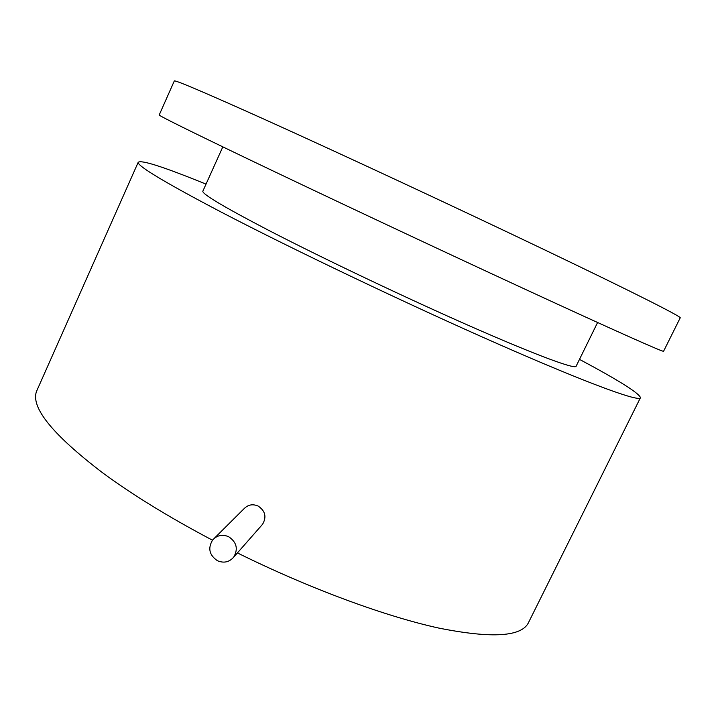<?xml version="1.0" encoding="UTF-8"?>
<svg xmlns="http://www.w3.org/2000/svg" width="716" height="716" viewBox="0 0 716 716"><rect width="100%" height="100%" fill="white"/><g stroke="black" fill="none" stroke-linecap="round" stroke-linejoin="round"><path stroke-width="1.07" d="M217.431 560.726C209.206 555.079 207.649 548.116 212.75 539.846C217.234 535.183 222.533 534.145 228.646 536.714C236.692 542.146 238.374 548.966 233.676 557.182C229.192 562.194 223.777 563.376 217.431 560.726M243.941 508.834C247.951 504.682 252.667 503.742 258.091 506.033C265.287 510.866 266.791 516.934 262.593 524.237L261.68 525.284M37.581 388.985L36.534 391.348C30.555 407.431 52.572 434.576 102.594 472.775C132.514 494.828 169.146 517.301 212.464 540.195M237.426 552.922C308.981 588.31 384.796 616.243 438.532 628.022C492.42 638.788 522.51 636.766 528.82 621.944L640.346 397.917M206.029 184.137C163.481 166.801 140.864 159.543 138.17 162.362C137.633 166.139 165.172 182.643 220.788 211.873C292.567 249.329 409.928 305.302 499.902 344.799C590.127 384.429 640.14 402.392 640.48 397.657C638.958 393.039 618.624 380.277 579.486 359.378M202.959 190.939L202.798 191.288C202.7 194.394 224.752 207.461 268.947 230.489C323.319 258.628 407.843 298.814 472.927 327.373C538.172 356.013 575.861 369.707 576.147 366.18L597.583 322.513M159.247 114.873L159.203 114.99C159.82 116.162 188.523 130.401 245.328 157.699C318.575 192.855 436.841 248.479 526.439 289.864C616.297 331.374 664.788 352.89 663.58 351.252L680.2 317.877C682.536 317.278 635.137 293.175 545.556 250.296C456.235 207.533 337.299 152.168 262.996 118.695C205.34 92.785 175.778 80.192 174.328 80.908L174.248 81.078M233.676 557.182L262.602 524.237M214.326 538.28L243.941 508.825M36.534 391.348L138.17 162.362M202.798 191.288L222.819 146.869M159.203 114.99L174.328 80.908"/></g></svg>
